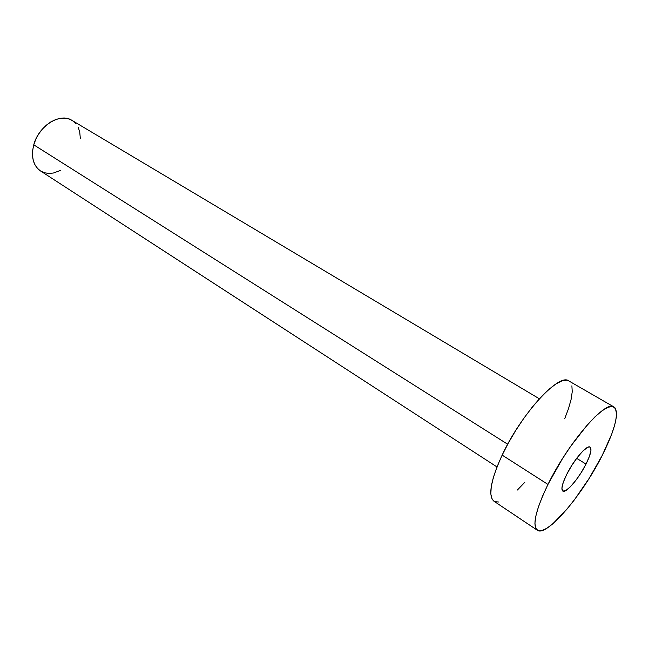 <?xml version="1.0" encoding="UTF-8"?>
<svg xmlns="http://www.w3.org/2000/svg" width="649" height="649" viewBox="0 0 649 649"><rect width="100%" height="100%" fill="white"/><g stroke="black" fill="none" stroke-linecap="round" stroke-linejoin="round"><path stroke-width="0.97" d="M586.023 464.092L576.661 458.324L586.023 464.092L589.438 456.32L590.947 450.398L590.29 447.242L589.146 446.893L587.507 447.404L582.997 450.925L577.423 457.318L571.688 465.593L566.699 474.419C573.886 459.752 587.085 444.468 590.095 447.104C592.01 449.003 590.655 454.665 586.023 464.092C578.9 478.459 565.904 493.662 562.764 491.066C560.874 489.281 562.188 483.732 566.699 474.419L563.259 482.385L561.896 488.226L562.788 491.082L565.741 490.579L570.276 486.872L575.695 480.552L581.204 472.577L586.023 464.092M507.68 444.249L33.756 144.824C30.884 156.815 33.115 165.511 40.433 170.89L37.537 168.464L35.005 164.911L33.302 160.595L32.507 155.679L32.661 150.349L33.756 144.824L507.68 444.249M613.881 406.915L568.784 380.914C559.195 372.648 521.22 413.859 502.148 455.111L547.967 484.43L502.148 455.111C490.612 480.56 487.894 495.933 493.978 501.239L537.307 530.225C532.107 525.487 535.66 510.228 547.967 484.43C568.281 442.569 605.841 399.443 613.954 406.955C619.397 412.618 615.487 428.778 602.215 455.436C582.477 494.936 546.523 537.404 537.307 530.225M494.035 501.279L492.039 498.992L490.822 493.994L491.228 486.815L493.297 477.696L496.98 466.988L502.148 455.111L508.589 442.594L516.028 429.995L524.132 417.875L532.529 406.777L540.852 397.196L548.73 389.514L555.828 384.03L561.88 380.914L566.658 380.225L568.865 380.963M571.891 385.831L572.231 391.769L571.088 399.459L568.532 408.57L564.695 418.767M524.773 482.345L517.375 490.027M498.894 502.026L494.781 501.677M602.215 455.436L589.146 478.402L574.243 500.046L566.699 509.473L552.68 523.913L546.709 528.351L541.745 530.631L538.005 530.59L535.685 528.164L534.922 523.362L535.79 516.304L538.313 507.218L542.418 496.453L547.967 484.43L562.399 458.786L570.649 446.309L587.361 424.835L595.084 416.747L601.939 410.882L607.667 407.41L612.064 406.412L615.001 407.848L616.412 411.571L616.299 417.388L614.7 425.006L611.731 434.124L602.215 455.436M539.368 398.794L71.869 120.325C60.146 112.399 38.575 125.898 33.756 144.824L35.776 139.324L38.616 134.083L42.177 129.305L46.306 125.2L50.833 121.923L55.571 119.611L60.325 118.337L64.9 118.15L69.127 119.035L71.942 120.365M72.85 120.957L75.917 123.813M78.237 127.496L79.722 131.844L80.33 138.505M60.479 170.436L53.413 173.015L48.886 173.421L44.619 172.788L40.79 171.117M496.996 466.947L40.433 170.89"/></g></svg>
